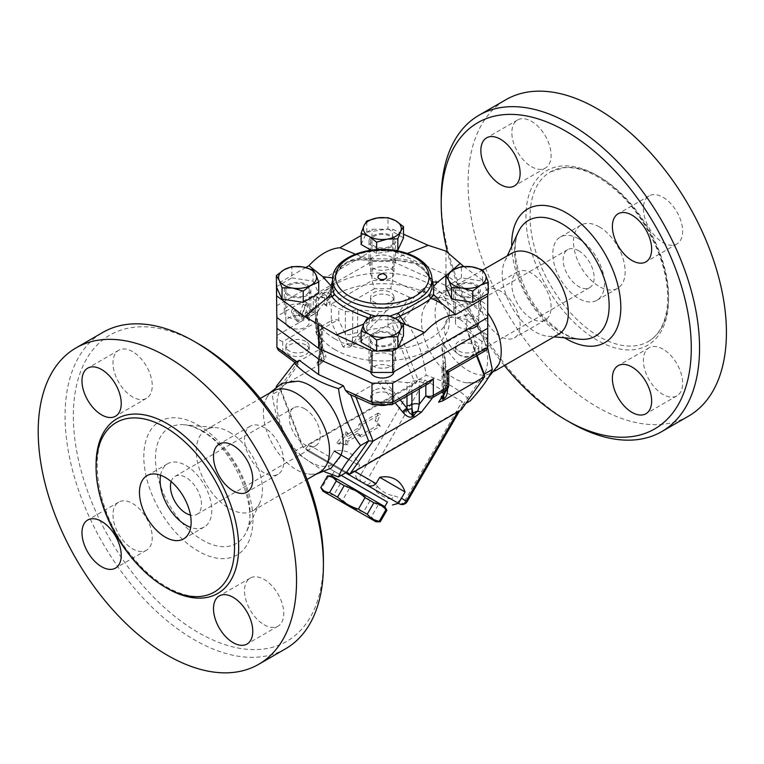 <?xml version="1.0" encoding="UTF-8"?>
<svg xmlns="http://www.w3.org/2000/svg" width="764" height="764" viewBox="0 0 764 764"><rect width="100%" height="100%" fill="white"/><g stroke="black" fill="none" stroke-linecap="round" stroke-linejoin="round"><path stroke-width="0.57" stroke-dasharray="3.82 2.86" d="M454.561 302.105A46.766 26.998 -120 0 0 423.81 308.494A46.766 26.998 -120 0 0 421.499 321.195A46.766 26.998 -120 0 0 466.728 382.812A46.766 26.998 -120 0 0 487.05 351.889A46.766 26.998 -120 0 0 454.561 302.105M498.911 364.227A46.766 26.998 60 0 1 491.548 372.928A46.766 26.998 60 0 1 444.782 345.939A46.766 26.998 60 0 1 444.782 291.934A46.766 26.998 60 0 1 456.003 289.9A46.766 26.998 60 0 1 468.16 294.255A46.766 26.998 60 0 1 487.718 312.925M504.364 365.536A176.828 102.09 60 0 1 447.437 252.196M480.852 302.439A27.771 16.034 60 0 1 486.601 289.728A27.771 16.034 60 0 1 508.003 297.167A27.771 16.034 60 0 1 520.122 325.111A27.771 16.034 60 0 1 514.373 337.822A27.771 16.034 60 0 1 492.971 330.382A27.771 16.034 60 0 1 480.852 302.439M558.637 334.202A46.766 26.998 60 0 1 548.074 336.303A46.766 26.998 60 0 1 511.861 307.195A46.766 26.998 60 0 1 504.775 261.288A46.766 26.998 60 0 1 511.87 253.199M441.21 198.841A182.672 105.47 -120 0 0 570.383 422.568M688.593 416.103A182.672 105.47 60 0 1 505.921 310.652A182.672 105.47 60 0 1 505.911 99.702M599.32 176.761A97.916 56.526 60 0 1 663.286 263.045A97.916 56.526 60 0 1 648.283 341.508A97.916 56.526 60 0 1 550.366 284.982A97.916 56.526 60 0 1 550.357 171.919A97.916 56.526 60 0 1 599.32 176.761M531.486 166.676A27.771 16.034 -120 0 0 545.372 168.051A27.771 16.034 -120 0 0 545.372 135.982A27.771 16.034 -120 0 0 517.61 119.958A27.771 16.034 -120 0 0 513.351 142.2A27.771 16.034 -120 0 0 531.486 166.676M643.384 208.601A27.771 16.034 -120 0 0 655.502 236.544A27.771 16.034 -120 0 0 676.894 243.983A27.771 16.034 -120 0 0 676.894 211.924A27.771 16.034 -120 0 0 649.133 195.89A27.771 16.034 -120 0 0 643.384 208.601M663.018 349.138A27.771 16.034 -120 0 0 649.133 347.763A27.771 16.034 -120 0 0 649.133 379.823A27.771 16.034 -120 0 0 676.894 395.857A27.771 16.034 -120 0 0 681.154 373.606A27.771 16.034 -120 0 0 663.018 349.138M551.121 307.214A27.771 16.034 -120 0 0 539.002 279.271A27.771 16.034 -120 0 0 517.61 271.831A27.771 16.034 -120 0 0 517.6 303.891A27.771 16.034 -120 0 0 545.372 319.925A27.771 16.034 -120 0 0 551.121 307.214M578.654 250.745A21.917 12.654 60 0 1 592.969 270.064A21.917 12.654 60 0 1 589.617 287.627A21.917 12.654 60 0 1 567.69 274.973A21.917 12.654 60 0 1 567.69 249.656A21.917 12.654 60 0 1 578.654 250.745M459.813 319.352A21.917 12.654 60 0 1 474.138 338.672A21.917 12.654 60 0 1 470.777 356.234A21.917 12.654 60 0 1 448.85 343.58A21.917 12.654 60 0 1 448.85 318.273A21.917 12.654 60 0 1 459.813 319.352M578.654 238.817A36.538 21.096 60 0 1 602.519 271.01A36.538 21.096 60 0 1 596.923 300.281A36.538 21.096 60 0 1 560.384 279.194A36.538 21.096 60 0 1 560.384 237.002A36.538 21.096 60 0 1 578.654 238.817M599.32 226.879A36.538 21.096 60 0 1 623.185 259.072A36.538 21.096 60 0 1 617.589 288.353A36.538 21.096 60 0 1 581.051 267.257A36.538 21.096 60 0 1 581.051 225.074A36.538 21.096 60 0 1 599.32 226.879M340.811 455.516A46.766 26.998 60 0 1 303.871 457.646A46.766 26.998 60 0 1 276.988 404.624A46.766 26.998 60 0 1 297.893 381.188M319.839 472.066A46.766 26.998 60 0 1 308.627 474.1A46.766 26.998 60 0 1 273.073 445.068A46.766 26.998 60 0 1 265.71 399.763A46.766 26.998 60 0 1 273.073 391.063M198.373 343.819A176.828 102.09 -120 0 0 73.334 416.008A176.828 102.09 -120 0 0 198.373 632.582A176.828 102.09 -120 0 0 323.411 560.384M112.976 514.831A27.771 16.034 -120 0 0 125.095 542.774A27.771 16.034 -120 0 0 146.487 550.214A27.771 16.034 -120 0 0 146.497 518.154A27.771 16.034 -120 0 0 118.726 502.12A27.771 16.034 -120 0 0 112.976 514.831M264.134 624.771A27.771 16.034 -120 0 0 278.02 626.146A27.771 16.034 -120 0 0 278.02 594.086A27.771 16.034 -120 0 0 250.248 578.052A27.771 16.034 -120 0 0 245.998 600.303A27.771 16.034 -120 0 0 264.134 624.771M283.769 461.561A27.771 16.034 -120 0 0 271.65 433.618A27.771 16.034 -120 0 0 250.258 426.178A27.771 16.034 -120 0 0 250.248 458.238A27.771 16.034 -120 0 0 278.02 474.272A27.771 16.034 -120 0 0 283.769 461.561M132.611 351.621A27.771 16.034 -120 0 0 118.726 350.246A27.771 16.034 -120 0 0 118.726 382.306A27.771 16.034 -120 0 0 146.497 398.34A27.771 16.034 -120 0 0 150.747 376.089A27.771 16.034 -120 0 0 132.611 351.621M229.372 432.118A46.766 26.998 60 0 1 259.846 502.712A46.766 26.998 60 0 1 252.76 510.801A46.766 26.998 60 0 1 205.993 483.793A46.766 26.998 60 0 1 205.993 429.798A46.766 26.998 60 0 1 216.537 427.697A46.766 26.998 60 0 1 229.372 432.118M285.574 648.789A182.672 105.47 60 0 1 102.901 543.319A182.672 105.47 60 0 1 102.901 332.378M361.124 244.461L366.796 232.227L371.982 229.267L392.648 229.267L403.497 234.176M361.124 235.532L366.863 232.218L387.988 228.952L387.988 217.692M392.648 250.745L371.982 250.745L276.912 305.629L276.912 317.566L276.912 316.372L371.982 261.489L392.648 261.489L445.966 285.583L487.718 316.372L487.718 317.566L487.718 305.629L445.966 274.849L392.648 250.745L392.648 229.267M371.982 250.745L371.982 229.267M445.966 274.849L445.966 251.098M391.712 246.61A13.303 7.678 180 0 1 377.225 248.281A13.303 7.678 180 0 1 369.012 241.185A13.303 7.678 180 0 1 372.908 235.751A13.303 7.678 180 0 1 387.396 234.09A13.303 7.678 180 0 1 395.609 241.185A13.303 7.678 180 0 1 391.712 246.61M372.908 257.229A13.303 7.678 0 0 0 369.012 262.663A13.303 7.678 0 0 0 382.315 270.341A13.303 7.678 0 0 0 395.609 262.663A13.303 7.678 0 0 0 387.396 255.568A13.303 7.678 0 0 0 372.908 257.229M334.985 349.664A66.936 38.639 180 0 1 315.379 322.341A66.936 38.639 180 0 1 382.315 283.692A66.936 38.639 180 0 1 449.242 322.341A66.936 38.639 180 0 1 407.928 358.039A66.936 38.639 180 0 1 334.985 349.664M334.985 338.92A66.936 38.639 180 0 1 315.379 311.597A66.936 38.639 180 0 1 382.315 272.958A66.936 38.639 180 0 1 449.242 311.597A66.936 38.639 180 0 1 407.928 347.305A66.936 38.639 180 0 1 334.985 338.92M306.956 284.695A13.303 7.678 180 0 1 310.852 290.119A13.303 7.678 180 0 1 302.639 297.215A13.303 7.678 180 0 1 288.143 295.553A13.303 7.678 180 0 1 284.256 290.119A13.303 7.678 180 0 1 292.459 283.024A13.303 7.678 180 0 1 306.956 284.695M288.143 317.031A13.303 7.678 0 0 0 302.639 318.693A13.303 7.678 0 0 0 310.852 311.597A13.303 7.678 0 0 0 297.549 303.919A13.303 7.678 0 0 0 284.256 311.597A13.303 7.678 0 0 0 288.143 317.031M476.478 306.173A13.303 7.678 0 0 0 461.981 304.502A13.303 7.678 0 0 0 453.778 311.597A13.303 7.678 0 0 0 467.071 319.276A13.303 7.678 0 0 0 480.375 311.597A13.303 7.678 0 0 0 476.478 306.173M391.712 365.966A13.303 7.678 0 0 0 395.609 360.532A13.303 7.678 0 0 0 382.315 352.853A13.303 7.678 0 0 0 369.012 360.541A13.303 7.678 0 0 0 377.225 367.627A13.303 7.678 0 0 0 391.712 365.966M313.278 299.192A2.34 1.347 -60 0 1 314.3 296.833A2.34 1.347 -60 0 1 316.105 296.212A2.34 1.347 -60 0 1 316.592 297.282L316.592 306.584A4.679 2.703 -60 0 1 313.278 312.314L306.459 316.258A2.34 1.347 -60 0 1 305.294 316.372A2.34 1.347 -60 0 1 304.931 314.491A2.34 1.347 -60 0 1 306.459 312.438L312.247 309.095A1.461 0.84 120 0 0 313.278 307.3L313.278 299.192L315.351 300.386L315.351 308.494A1.461 0.84 -60 0 1 314.319 310.289L308.532 313.632A2.34 1.347 120 0 0 307.004 315.685A2.34 1.347 120 0 0 307.357 317.566A2.34 1.347 120 0 0 307.73 317.671L316.497 312.61A4.679 2.703 120 0 0 318.655 307.777L318.655 298.476A2.34 1.347 120 0 0 318.168 297.406A2.34 1.347 120 0 0 316.372 298.027A2.34 1.347 120 0 0 315.351 300.386M299.736 313.947L303.127 304.196A2.34 1.347 -60 0 1 305.772 302.181A2.34 1.347 -60 0 1 306.077 304.206L301.77 316.611A4.679 2.703 -60 0 1 296.48 320.66A4.679 2.703 -60 0 1 295.859 320.03L291.552 312.591A2.34 1.347 -60 0 1 292.058 309.897A2.34 1.347 -60 0 1 294.197 308.857A2.34 1.347 -60 0 1 294.503 309.172L297.893 315.016A1.461 0.84 120 0 0 298.084 315.217A1.461 0.84 120 0 0 299.736 313.947L301.809 315.14A1.461 0.84 -60 0 1 300.147 316.411A1.461 0.84 -60 0 1 299.956 316.21L296.575 310.365A2.34 1.347 120 0 0 296.26 310.05A2.34 1.347 120 0 0 294.13 311.091A2.34 1.347 120 0 0 293.615 313.784L297.922 321.224A4.679 2.703 120 0 0 298.543 321.854A4.679 2.703 120 0 0 300.882 321.625A4.679 2.703 120 0 0 303.843 317.805L308.15 305.399A2.34 1.347 120 0 0 307.835 303.365A2.34 1.347 120 0 0 305.189 305.39L301.809 315.14M276.912 316.372L276.912 335.463L307.73 317.671A2.34 1.347 -60 0 0 308.532 317.442L306.459 316.258M371.982 261.489L371.982 280.579L392.648 280.579L419.197 292.574L414.098 297.397L396.029 323.105L391.579 322.914L409.475 297.454L386.555 310.69L380.042 311.779L357.638 309.869A5.845 3.371 0 0 0 352.739 310.776A5.845 3.371 180 0 1 345.347 311.101L338.796 308.379L338.796 320.307L345.347 334.088A5.845 3.371 0 0 0 352.739 333.763A5.845 3.371 180 0 1 357.638 332.865L357.638 335.577L380.042 311.779M333.123 292.029A2.34 1.347 120 0 0 334.651 289.967A2.34 1.347 120 0 0 334.288 288.095A2.34 1.347 120 0 0 333.123 288.209L323.411 293.825A2.34 1.347 120 0 0 321.883 295.878A2.34 1.347 120 0 0 322.236 297.75A2.34 1.347 120 0 0 323.411 297.635L326.61 295.792L326.61 305.094A2.34 1.347 120 0 0 327.097 306.163A2.34 1.347 120 0 0 328.902 305.543A2.34 1.347 120 0 0 329.924 303.184L329.924 293.882L333.123 292.029L331.06 290.836A2.34 1.347 120 0 0 332.588 288.773A2.34 1.347 120 0 0 332.225 286.901A2.34 1.347 120 0 0 331.06 287.016L321.338 292.631A2.34 1.347 120 0 0 319.81 294.684A2.34 1.347 120 0 0 320.173 296.566A2.34 1.347 120 0 0 321.338 296.442L324.547 294.598L324.547 303.9A2.34 1.347 120 0 0 325.034 304.97A2.34 1.347 120 0 0 326.83 304.349A2.34 1.347 120 0 0 327.851 301.99L327.851 292.688L331.06 290.836M286.615 324.719A11.689 6.752 180 0 1 285.86 322.341A11.689 6.752 180 0 1 293.08 316.105A11.689 6.752 180 0 1 305.82 317.566A11.689 6.752 180 0 1 309.239 322.341A11.689 6.752 180 0 1 302.993 328.31A11.689 6.752 180 0 1 290.922 327.899M305.82 285.344A11.689 6.752 0 0 0 293.08 283.883A11.689 6.752 0 0 0 285.86 290.119A11.689 6.752 0 0 0 297.549 296.871A11.689 6.752 0 0 0 309.239 290.119A11.689 6.752 0 0 0 305.82 285.344M390.576 278.172A11.689 6.752 180 0 1 377.836 279.634A11.689 6.752 180 0 1 370.616 273.397A11.689 6.752 180 0 1 382.315 266.655A11.689 6.752 180 0 1 394.004 273.397A11.689 6.752 180 0 1 390.576 278.172M390.576 245.96A11.689 6.752 0 0 0 394.004 241.185A11.689 6.752 0 0 0 382.315 234.433A11.689 6.752 0 0 0 370.616 241.185A11.689 6.752 0 0 0 377.836 247.421A11.689 6.752 0 0 0 390.576 245.96M171.136 481.597A21.917 12.654 60 0 1 175.013 476.373A21.917 12.654 60 0 1 185.967 477.462A21.917 12.654 60 0 1 200.292 496.772A21.917 12.654 60 0 1 196.931 514.344A21.917 12.654 60 0 1 190.475 515.079M304.807 408.845A21.917 12.654 -120 0 0 293.844 407.766A21.917 12.654 -120 0 0 293.844 433.073A21.917 12.654 -120 0 0 315.771 445.727A21.917 12.654 -120 0 0 319.132 428.165A21.917 12.654 -120 0 0 304.807 408.845M160.574 475.227A36.538 21.096 60 0 1 167.708 463.719A36.538 21.096 60 0 1 185.967 465.524A36.538 21.096 60 0 1 209.842 497.717A36.538 21.096 60 0 1 204.236 526.998A36.538 21.096 60 0 1 190.704 527.418M378.123 276.253A4.383 2.531 180 0 1 382.315 274.467A4.383 2.531 180 0 1 386.498 276.253M327.422 475.924L328.386 476.488C333.266 477.347 337.287 479.668 340.467 483.459L349.301 488.559C357.094 491.099 364.036 495.11 370.129 500.582L378.075 505.176C381.838 505.386 384.76 507.076 386.823 510.228L386.899 510.266M384.798 506.618L331.643 475.924M380.243 521.802L380.166 521.755C376.404 521.545 373.481 519.854 371.419 516.703L363.473 512.119C355.68 509.578 348.737 505.567 342.644 500.095L333.801 494.996C328.931 494.136 324.91 491.815 321.73 488.024L320.756 487.461M386.823 510.228L380.166 521.755M378.075 505.176L371.419 516.703M370.129 500.582L363.473 512.119M349.301 488.559L342.644 500.095M340.467 483.459L333.801 494.996M328.386 476.488L321.73 488.024M329.217 468.418L387.443 502.034L329.217 468.418L327.613 462.43L328.778 463.108C327.995 462.612 328.596 460.711 330.583 457.397L334.24 451.066A56.02 32.346 120 0 1 336.141 450.75A64.596 64.596 0 0 0 334.193 451.046L327.613 462.43L360.121 481.205C356.339 478.98 354.926 475.915 355.9 472.009L359.548 465.687A56.02 32.346 120 0 0 336.141 450.75M387.549 404.758A11.689 6.752 0 0 0 394.004 398.722A11.689 6.752 0 0 0 386.785 392.486A11.689 6.752 0 0 0 374.045 393.947A11.689 6.752 0 0 0 370.616 398.722A11.689 6.752 0 0 0 377.082 404.758M374.045 390.366A11.689 6.752 0 0 0 370.616 395.141A11.689 6.752 0 0 0 382.315 401.893A11.689 6.752 0 0 0 394.004 395.141A11.689 6.752 0 0 0 386.785 388.905A11.689 6.752 0 0 0 374.045 390.366M374.045 334.288A11.689 6.752 0 0 0 370.616 339.054A11.689 6.752 0 0 0 382.315 345.805A11.689 6.752 0 0 0 394.004 339.054A11.689 6.752 0 0 0 386.785 332.817A11.689 6.752 0 0 0 374.045 334.288M370.664 371.858A11.689 6.752 180 0 1 370.616 371.275A11.689 6.752 180 0 1 374.045 366.5A11.689 6.752 180 0 1 386.785 365.039A11.689 6.752 180 0 1 394.004 371.275A11.689 6.752 180 0 1 393.985 371.686M305.82 345.013A11.689 6.752 0 0 0 293.08 343.542A11.689 6.752 0 0 0 285.86 349.778A11.689 6.752 0 0 0 297.549 356.53A11.689 6.752 0 0 0 309.239 349.778A11.689 6.752 0 0 0 305.82 345.013M305.82 341.432A11.689 6.752 0 0 0 293.08 339.97A11.689 6.752 0 0 0 285.86 346.207A11.689 6.752 0 0 0 297.549 352.949A11.689 6.752 0 0 0 309.239 346.207A11.689 6.752 0 0 0 305.82 341.432M390.576 305.619A11.689 6.752 0 0 0 394.004 300.844A11.689 6.752 0 0 0 382.315 294.092A11.689 6.752 0 0 0 370.616 300.844A11.689 6.752 0 0 0 377.836 307.08A11.689 6.752 0 0 0 390.576 305.619M390.576 302.038A11.689 6.752 0 0 0 394.004 297.263A11.689 6.752 0 0 0 382.315 290.521A11.689 6.752 0 0 0 370.616 297.263A11.689 6.752 0 0 0 377.836 303.499A11.689 6.752 0 0 0 390.576 302.038M361.124 342.339L366.796 330.105L366.796 318.836M276.358 286.844L291.877 277.886L291.877 266.626M291.877 277.886L313.059 281.162L313.059 269.902M366.796 232.227L366.796 220.968M387.988 228.952L403.497 237.91M372.908 333.629A13.303 7.678 180 0 1 387.396 331.968A13.303 7.678 180 0 1 395.609 339.054A13.303 7.678 180 0 1 391.712 344.488A13.303 7.678 180 0 1 377.225 346.149A13.303 7.678 180 0 1 369.012 339.054A13.303 7.678 180 0 1 372.908 333.629M378.677 350.972L376.089 350.972M366.796 330.105L387.988 326.82L403.497 335.778M387.988 326.82L387.988 315.561M276.912 288.018L276.912 284.151L305.724 267.524M313.059 281.162L318.741 293.395M395.446 250.506L376.633 253.419L371.094 250.22M376.633 253.419L376.633 249.656M401.74 322.971L389.64 319.686L375.678 319.81L363.74 324.06M355.356 254.173L374.981 260.562L384.426 260.744L388.952 260.438L395.58 258.385L407.413 253.495M458.801 294.894A11.689 6.752 0 0 0 471.55 296.356A11.689 6.752 0 0 0 478.761 290.119A11.689 6.752 0 0 0 467.071 283.368A11.689 6.752 0 0 0 455.382 290.119A11.689 6.752 0 0 0 458.801 294.894M467.778 329.074A11.689 6.752 180 0 1 458.801 327.107A11.689 6.752 180 0 1 455.382 322.341A11.689 6.752 180 0 1 467.071 315.589A11.689 6.752 180 0 1 478.761 322.341A11.689 6.752 180 0 1 478.741 322.742M458.801 354.553A11.689 6.752 0 0 0 471.55 356.014A11.689 6.752 0 0 0 478.761 349.778A11.689 6.752 0 0 0 467.071 343.036A11.689 6.752 0 0 0 455.382 349.778A11.689 6.752 0 0 0 458.801 354.553M458.801 350.972A11.689 6.752 0 0 0 471.55 352.443A11.689 6.752 0 0 0 478.761 346.207A11.689 6.752 0 0 0 467.071 339.455A11.689 6.752 0 0 0 455.382 346.207A11.689 6.752 0 0 0 458.801 350.972M445.88 286.844L461.399 277.886L482.581 281.162L482.581 269.902M461.399 277.886L461.399 266.626M482.581 281.162L488.263 293.395M457.665 295.553A13.303 7.678 180 0 1 453.778 290.119A13.303 7.678 180 0 1 461.981 283.024A13.303 7.678 180 0 1 476.478 284.695A13.303 7.678 180 0 1 480.375 290.119A13.303 7.678 180 0 1 472.162 297.215A13.303 7.678 180 0 1 457.665 295.553M463.729 266.464L487.718 284.151L487.718 293.72M449.719 272.347L446.73 274.82M443.11 367.541L443.11 390.538L447.704 383.184L447.704 371.256L443.11 367.541A5.845 3.371 180 0 1 442.06 365.612A5.845 3.371 180 0 1 443.683 363.272A5.845 3.371 0 0 0 445.307 360.952A5.845 3.371 0 0 0 445.24 360.446L441.85 347.018L443.827 343.752L466.747 330.516L476.564 355.814M466.747 330.516L466.26 327.508L466.928 320.135L465.352 315.398L445.966 301.102L421.203 289.909L419.197 292.574M430.629 280.245L430.686 280.713A2.922 1.872 -17.2 0 1 430.629 280.245C425.242 265.175 412.999 258.098 393.88 259.025L366.462 258.681C351.192 257.124 340.782 263.131 335.224 276.721L332.627 288.19M431.994 279.576L418.29 264.21L395.064 260.075L388.952 260.438M389.64 319.686L395.026 318.254M389.917 316.095L375.506 316.153M368.802 318.082L375.678 319.81M374.981 260.562L364.858 259.827C349.234 258.394 338.758 264.439 333.41 277.972L332.627 280.226M369.776 317.738L369.041 321.854M332.627 288.229C332.216 287.188 333.066 283.52 335.176 277.227A2.922 1.576 -159.1 0 1 333.41 277.972L332.684 277.876M359.08 255.759L364.858 259.827A2.922 1.28 -83.8 0 0 365.211 259.989A2.922 1.28 -83.8 0 0 366.462 258.681M384.426 260.744L394.74 260.304A2.922 0.926 -93.4 0 0 395.064 260.075L395.58 258.385M487.718 305.629L487.718 284.151M276.912 305.629L276.912 284.151M378.18 413.066L359.3 423.963L357.514 428.575L345.796 435.346L345.796 431.765L336.848 442.9L345.796 443.693L345.796 440.121L357.514 433.35L359.3 435.9L378.18 425.004L375.191 420.754L378.18 413.066L380.243 414.26L361.362 425.156L359.3 423.963M361.362 425.156L359.577 429.769L347.859 436.54L347.859 432.959L338.91 444.094L347.859 444.887L347.859 441.305L359.577 434.544L361.362 437.094L380.243 426.188L377.263 421.948L380.243 414.26M377.263 421.948L375.191 420.754M380.243 426.188L378.18 425.004M361.362 437.094L359.3 435.9M359.577 434.544L357.514 433.35M347.859 441.305L345.796 440.121M347.859 444.887L345.796 443.693M338.91 444.094L336.848 442.9M347.859 432.959L345.796 431.765M347.859 436.54L345.796 435.346M359.577 429.769L357.514 428.575M319.381 331.958L322.685 344.889L319.381 357.667L319.381 331.958A5.845 3.371 0 0 1 319.323 331.452A5.845 3.371 0 0 1 320.947 329.131A5.845 3.371 180 0 0 322.57 326.801A5.845 3.371 180 0 0 321.51 324.862L316.926 321.004L315.866 317.748L317.576 311.979L316.497 312.61A4.679 2.703 -60 0 1 315.351 313.507L308.532 317.442M329.924 293.882L327.851 292.688M326.61 295.792L324.547 294.598M307.911 451.056L345.614 472.82L307.911 451.056L305.705 448.745L346.522 472.305L302.372 446.816L294.379 451.428C282.422 435.117 275.069 416.151 272.309 394.53L276.253 386.479M349.778 474.186L347.314 472.763L354.19 471.025L458.304 410.908L460.434 409.208L462.994 404.949L462.086 401.568L424.879 380.09L418.729 379.632L417.631 378.763L417.43 380.596L415.788 383.433L308.723 444.772L305.705 448.745L303.241 447.322L414.842 382.888L391.579 322.914L349.711 347.085L343.141 347.114L346.76 343.399A5.845 1.9 46.9 0 0 351.058 345.872L349.711 347.085M345.672 472.792L345.108 472.534L345.614 472.82M404.347 490.135A56.02 32.346 -60 0 1 405.016 491.94L401.367 498.262C399.505 501.633 398.159 503.104 397.328 502.683L395.494 501.623A5.845 3.371 120 0 0 401.339 498.252L407.174 501.614M361.993 482.275L361.993 482.275A5.845 4.775 120 0 1 361.935 482.246A5.845 4.775 120 0 1 360.78 474.826L367.837 478.904A5.845 3.371 -60 0 1 364.915 481.988A5.845 3.371 -60 0 1 362.031 482.304A5.845 3.371 -60 0 1 361.993 482.275L365.689 484.414L361.993 482.275M424.879 380.09L367.837 478.904L371.533 481.043A5.845 3.371 -60 0 1 365.727 484.433M371.533 481.043L377.741 486.601A5.845 3.228 -39.7 0 1 373.835 489.122L365.689 484.414M398.493 503.352L391.283 499.198A5.845 3.228 99.7 0 0 393.422 495.655L401.339 498.252M391.283 499.198C384.483 497.88 378.667 494.518 373.835 489.122M409.475 297.454L414.098 297.397M409.981 297.473L390.633 288.725L392.648 280.579L392.648 261.489M390.633 288.725L374.398 288.725L371.982 280.579L331.309 304.053L338.796 308.379M445.966 285.583L445.966 301.102M317.518 321.568L282.756 341.632C279.213 340.496 277.265 338.442 276.912 335.463L276.912 347.4M282.756 341.632L282.756 351.001L278.344 350.246M299.268 360.302L297.693 362.728L297.349 364.256L298.361 364.208L297.874 361.888L279.977 387.348L303.241 447.322L302.372 446.816L280.292 389.917L298.361 364.208M447.112 370.836L481.874 350.772L485.999 350.361M447.704 371.256L448.754 371.867M481.874 350.772L481.874 341.403C485.417 340.41 487.365 338.423 487.718 335.463L487.718 347.4M487.718 316.372L487.718 335.463L466.928 320.135M356.014 397.204L355.145 394.95L348.795 393.938M354.639 394.931L373.997 403.678L372.832 404.758M373.997 403.678L390.223 403.678L391.617 404.758M429.177 383.165L425.825 383.881L419.274 381.303A5.845 3.371 180 0 0 411.882 381.637A5.845 3.371 0 0 1 406.983 382.535L406.983 395.981M441.936 347.515L445.24 386.154L444.963 392.877M441.85 347.018L445.202 386.164L447.446 385.982L443.827 343.752M441.439 398.522A5.845 0.888 6.3 0 1 440.866 398.063A5.845 0.888 6.3 0 1 441.086 397.853L440.016 400.813L441.009 397.261A5.845 2.091 14.3 0 0 441.086 397.853L443.11 390.538A5.845 3.371 180 0 1 442.06 388.599L442.06 388.599A5.845 3.371 180 0 1 443.683 386.269L443.588 395.074M442.977 396.067L442.547 396.315A5.845 2.091 14.3 0 0 441.009 397.261L442.06 388.599L442.06 365.612M355.145 394.95L378.065 381.723L384.578 380.625L406.983 382.535M447.57 388.695L447.542 387.625L445.288 387.51A5.845 3.371 180 0 1 445.307 387.72L445.307 387.72A5.845 3.371 180 0 1 443.588 390.108L442.547 396.315A5.845 3.371 -120 0 0 442.557 396.726M448.754 385.113A5.845 3.371 180 0 0 447.704 383.184A5.845 4.89 -148.1 0 1 447.876 388.207M322.685 344.889L319.257 359.624A5.845 5.501 -165.5 0 0 319.381 357.667L319.323 359.004C319.342 361.238 319.915 362.06 321.033 361.467A5.845 3.371 60 0 1 320.479 363.53C318.063 364.886 316.926 364.753 317.079 363.129A5.845 5.577 7.4 0 0 319.333 358.469A5.845 3.371 180 0 1 319.323 358.259A5.845 3.371 180 0 1 319.323 358.249A5.845 3.371 180 0 1 321.033 355.871L321.033 361.467L322.074 360.856A5.845 4.288 -19.8 0 0 323.535 356.807L326.027 356.998L321.835 363.177L279.977 387.348L280.292 389.917L272.309 394.53M319.381 354.945A5.845 3.371 180 0 1 319.323 354.458L319.257 359.624A5.845 5.501 -165.5 0 1 317.175 362.613L320.794 348.651L297.874 361.888M322.694 346.369L320.794 348.651M321.835 363.177L321.52 362.929A5.845 5.711 -30.3 0 0 323.535 356.807L321.51 347.849A5.845 3.371 180 0 1 322.57 349.788L322.57 349.788A5.845 3.371 180 0 1 320.947 352.118L322.074 360.856A5.845 3.371 60 0 1 321.52 362.929L320.479 363.53M345.347 311.101L345.347 334.088L346.76 343.399A5.845 2.091 14.3 0 0 351.612 343.81L352.653 343.208C353.913 342.406 355.413 340.219 357.151 336.628L357.638 335.577A5.845 3.151 -136.7 0 0 362.079 336.695L352.099 345.271A5.845 3.371 -120 0 0 352.653 343.208L352.653 337.612A5.845 3.371 180 0 1 357.151 336.628A5.845 2.855 44.3 0 0 361.095 337.717M352.099 345.271L351.058 345.872A5.845 3.371 -120 0 0 351.612 343.81L352.653 337.612L352.739 310.776M343.141 347.114L331.863 323.392A5.845 1.528 154.6 0 1 338.796 320.307A5.845 3.371 180 0 0 331.309 320.679A5.845 3.371 -120 0 0 331.863 323.392L318.13 331.318A5.845 3.371 60 0 1 317.576 328.606L331.309 320.679L331.309 304.053M321.51 324.862L321.51 347.849L316.926 332.932A5.845 0.936 162.9 0 1 316.124 332.712A5.845 0.936 162.9 0 1 318.13 331.318L326.027 356.998M348.852 459.508L359.548 465.687M417.43 380.596L414.842 382.888L415.788 383.433M487.69 347.821L470.242 312.572C460.129 301.417 445.412 292.927 426.092 287.083C423.332 294.894 415.979 305.361 404.013 318.493L396.029 323.105L417.631 378.763M460.434 409.208L461.38 409.752L462.077 406.372M404.013 318.493C415.979 334.794 423.332 353.761 426.092 375.382C445.412 381.226 460.129 389.716 470.242 400.871M418.729 379.632L426.092 375.382M462.879 405.121L465.83 403.421M462.736 404.805L484.328 374.083M465.352 315.398L470.242 312.572M477.118 355.489L466.26 327.508M324.748 471.894L294.379 451.428M421.203 289.909L426.092 287.083M518.317 231.989C511.746 247.737 515.27 269.033 528.889 295.888C542.249 320.593 565.818 338.653 580.22 339.226A66.85 38.592 60 0 1 528.44 297.616A66.85 38.592 60 0 1 518.317 231.998M511.718 246.266A77.164 44.551 -120 0 0 564.558 337.803M597.247 175.577A100.838 58.217 60 0 1 658.998 334.727A100.838 58.217 60 0 1 535.507 263.418A100.838 58.217 60 0 1 597.247 175.577M198.373 425.195A77.164 44.551 60 0 1 245.626 546.976A77.164 44.551 60 0 1 151.119 492.417A77.164 44.551 60 0 1 198.373 425.195M202.746 431.087A66.85 38.592 -120 0 0 184.401 424.774A66.85 38.592 -120 0 0 169.322 504.966A66.85 38.592 -120 0 0 246.314 532.002A66.85 38.592 -120 0 0 202.746 431.087M96.073 466.135A100.838 58.217 -120 0 0 166.332 587.822M318.655 298.476L316.592 297.282M305.189 305.39L303.127 304.196M308.15 305.399L306.077 304.206M317.576 311.979L317.576 328.606A5.845 3.371 180 0 0 315.866 330.993A5.845 5.845 0 0 0 316.124 332.712L323.315 356.1L322.57 349.788L322.57 326.801M447.542 387.625L447.446 385.982M481.874 341.403L466.718 330.229M431.994 281.754A2.922 1.872 -17.2 0 1 430.686 280.713L425.71 271.382L415.1 263.408L408.988 261.374L394.74 260.304A2.922 0.926 -93.4 0 1 393.88 259.025M379.097 260.772L365.211 259.989C356.377 259.77 350.972 260.467 348.986 262.071L344.602 264.564C340.305 267.725 337.172 271.936 335.176 277.227A2.922 1.576 -159.1 0 0 335.224 276.721M431.994 279.385A49.689 28.688 0 0 0 430.629 272.7A49.689 28.688 0 0 0 376.48 250.898A49.689 28.688 0 0 0 332.627 279.385M318.655 307.777L316.592 306.584M315.351 313.507L313.278 312.314M308.532 313.632L306.459 312.438M314.319 310.289L312.247 309.095M315.351 308.494L313.278 307.3M333.123 288.209L331.06 287.016M323.411 293.825L321.338 292.631M329.924 303.184L327.851 301.99M326.61 305.094L324.547 303.9M323.411 297.635L321.338 296.442M303.843 317.805L301.77 316.611M297.922 321.224L295.859 320.03M293.615 313.784L291.552 312.591M296.575 310.365L294.503 309.172M299.956 316.21L297.893 315.016M308.723 444.772L330.583 457.397M354.725 471.331L354.19 471.025M458.304 410.908L457.77 411.834M355.9 472.009L360.78 474.826L412.837 384.664M399.19 503.753A5.845 3.371 120 0 0 402.112 503.466A5.845 3.371 120 0 0 405.035 500.382L462.086 401.568M377.741 486.601C381.847 491.586 387.081 494.604 393.422 495.655M374.398 288.725L339.636 308.79M297.693 362.728L296.547 361.878M282.756 351.001L297.912 362.184M390.223 403.678L424.985 383.614M400.212 399.897L384.578 380.625M378.065 381.723L395.169 402.8M445.24 386.154L445.24 383.442A5.845 3.371 180 0 1 445.307 383.929L445.202 386.164M445.307 383.939A5.845 3.371 180 0 1 443.683 386.269L443.683 363.272M445.24 383.442L445.24 360.446M411.882 393.154L411.882 381.637M419.274 388.886L419.274 381.303M425.825 383.881L425.825 385.104M317.079 363.129L317.175 362.613M386.555 310.69L362.079 336.695M357.638 309.869L357.638 332.865M319.323 331.461L319.323 354.458A5.845 3.371 180 0 1 320.947 352.118L320.947 329.131M315.866 317.748L315.866 330.993A5.845 3.371 180 0 0 316.926 332.932L316.926 321.004M423.819 308.484C430.333 295.009 441.067 288.811 456.003 289.9M466.728 382.812L478.035 382.21L488.377 377.521M548.084 336.303L554.053 336.848M504.775 261.288L507.286 255.844M648.273 341.508C659.447 334.928 665.845 322.494 667.469 304.196C668.548 288.334 665.52 271.048 658.387 252.359C644.358 218.256 624.178 193.111 597.859 176.914C585.53 169.904 574.213 166.848 563.908 167.736L550.366 171.919M517.61 271.831L486.601 289.728M545.372 319.925L514.373 337.822M649.133 347.763L618.133 365.66M676.894 395.857L645.895 413.754M649.133 195.89L618.133 213.786M676.894 243.983L645.895 261.88M517.61 119.958L486.601 137.854M545.372 168.051L514.373 185.948M589.607 287.627L470.777 356.234M567.69 249.656L448.85 318.273M617.589 288.353L596.923 300.281M581.051 225.074L560.384 237.002M491.548 372.937L495.129 370.865M444.782 291.934L482.695 270.045M316.258 474.138L308.627 474.1M269.491 393.135L265.71 399.763M259.846 502.712L246.304 532.011C259.645 510.381 233.65 446.778 200.789 430.543C194.629 427.076 189.157 425.156 184.401 424.774L216.537 427.697M214.264 592.081C194.533 604.591 158.396 589.818 132 556.268C92.587 509.741 85.635 436.922 116.348 422.492M146.487 550.214L115.488 568.11M118.726 502.12L87.726 520.017M278.02 626.146L247.02 644.042M250.248 578.052L219.249 595.949M250.248 426.178L219.249 444.075M278.02 474.272L247.02 492.169M118.726 350.246L87.726 368.143M146.487 398.34L115.488 416.237M369.012 241.185L369.012 262.663M395.609 262.663L395.609 241.185M449.242 322.341L449.242 311.597M315.379 322.341L315.379 311.597M310.852 290.119L310.852 311.597M284.256 311.597L284.256 290.119M318.168 297.406L316.105 296.212M307.835 303.365L305.772 302.181M285.86 290.119L285.86 322.341M309.239 290.119L309.239 322.341M370.616 241.185L370.616 273.397M394.004 241.185L394.004 273.397M196.931 514.344L315.771 445.727M175.013 476.373L293.844 407.766M183.57 538.926L204.236 526.998M147.041 475.647L167.708 463.719M252.76 510.801L307.023 479.467M205.993 429.798L260.257 398.464M334.279 471.35L332.283 474.807M370.616 395.141L370.616 398.722M394.004 395.141L394.004 398.722M370.616 339.054L370.616 371.275M394.004 339.054L394.004 371.275M285.86 346.207L285.86 349.778M309.239 346.207L309.239 349.778M370.616 297.263L370.616 300.844M394.004 297.263L394.004 300.844M455.382 290.119L455.382 322.341M478.761 290.119L478.761 322.341M455.382 346.207L455.382 349.778M478.761 346.207L478.761 349.778M395.609 360.532L395.609 339.054M369.012 360.532L369.012 339.054M453.778 311.597L453.778 290.119M480.375 311.597L480.375 290.119M307.357 317.566L305.294 316.372M332.225 286.901L334.288 288.095M325.034 304.97L327.097 306.163M320.173 296.566L322.236 297.75M298.543 321.854L296.48 320.66M296.26 310.05L294.197 308.857M298.084 315.217L300.147 316.411M462.994 404.949L459.632 410.765M295.181 362.661L297.349 364.256M445.307 360.942L445.307 383.929"/><path stroke-width="1.15" d="M487.718 312.925A46.766 26.998 60 0 1 498.911 364.227L488.377 377.521M447.437 252.196A176.828 102.09 60 0 1 441.21 203.616A176.828 102.09 60 0 1 566.248 131.418A176.828 102.09 60 0 1 691.286 347.992A176.828 102.09 60 0 1 566.248 420.181A176.828 102.09 60 0 1 504.364 365.536M632.009 412.379A27.771 16.034 60 0 1 613.874 387.911A27.771 16.034 60 0 1 618.133 365.66A27.771 16.034 60 0 1 632.009 367.035A27.771 16.034 60 0 1 650.154 391.502A27.771 16.034 60 0 1 645.895 413.754A27.771 16.034 60 0 1 632.009 412.379M651.644 249.169A27.771 16.034 60 0 1 645.895 261.88A27.771 16.034 60 0 1 624.503 254.441A27.771 16.034 60 0 1 612.384 226.497A27.771 16.034 60 0 1 618.133 213.786A27.771 16.034 60 0 1 639.525 221.226A27.771 16.034 60 0 1 651.644 249.169M500.487 139.229A27.771 16.034 60 0 1 518.632 163.697A27.771 16.034 60 0 1 514.373 185.948A27.771 16.034 60 0 1 500.487 184.573A27.771 16.034 60 0 1 482.351 160.106A27.771 16.034 60 0 1 486.601 137.854A27.771 16.034 60 0 1 500.487 139.229M482.695 270.045L511.87 253.199A46.766 26.998 60 0 1 535.249 255.52A46.766 26.998 60 0 1 565.799 296.728A46.766 26.998 60 0 1 558.637 334.202L495.129 370.865M566.248 420.181L570.383 422.568A182.672 105.47 -120 0 0 661.729 431.612A182.672 105.47 -120 0 0 689.72 285.23A182.672 105.47 -120 0 0 570.383 124.265A182.672 105.47 -120 0 0 479.047 115.221A182.672 105.47 -120 0 0 441.21 198.841L441.21 203.616M479.047 115.211L505.911 99.702A182.672 105.47 60 0 1 597.247 108.755A182.672 105.47 60 0 1 716.584 269.721A182.672 105.47 60 0 1 688.593 416.103L661.719 431.622M269.491 393.135L282.059 383.261L297.893 381.188A46.766 26.998 60 0 1 310.06 385.533A46.766 26.998 60 0 1 340.811 455.516L331.099 468.189L316.258 474.138M260.257 398.464L273.073 391.063A46.766 26.998 60 0 1 296.461 393.384A46.766 26.998 60 0 1 327.011 434.592A46.766 26.998 60 0 1 319.839 472.066L307.023 479.467M323.411 565.159L323.411 560.384A176.828 102.09 -120 0 0 198.373 343.819L194.237 341.432A182.672 105.47 60 0 1 323.411 565.159A182.672 105.47 60 0 1 285.574 648.789L258.709 664.298A182.672 105.47 60 0 1 76.037 558.828A182.672 105.47 60 0 1 76.037 347.897A182.672 105.47 60 0 1 167.373 356.941A182.672 105.47 60 0 1 286.71 517.916A182.672 105.47 60 0 1 258.709 664.298M76.037 347.897L102.901 332.378A182.672 105.47 60 0 1 194.237 341.432L198.373 343.819M165.301 427.343A97.916 56.526 60 0 1 229.267 513.618A97.916 56.526 60 0 1 214.264 592.081A97.916 56.526 60 0 1 116.348 535.554A97.916 56.526 60 0 1 116.348 422.492A97.916 56.526 60 0 1 165.301 427.343M101.612 414.862A27.771 16.034 60 0 1 83.467 390.394A27.771 16.034 60 0 1 87.726 368.143A27.771 16.034 60 0 1 101.612 369.518A27.771 16.034 60 0 1 119.747 393.985A27.771 16.034 60 0 1 115.488 416.237A27.771 16.034 60 0 1 101.612 414.862M213.5 456.786A27.771 16.034 60 0 1 219.249 444.075A27.771 16.034 60 0 1 240.65 451.514A27.771 16.034 60 0 1 252.769 479.458A27.771 16.034 60 0 1 247.02 492.169A27.771 16.034 60 0 1 225.619 484.729A27.771 16.034 60 0 1 213.5 456.786M233.135 597.324A27.771 16.034 60 0 1 251.27 621.791A27.771 16.034 60 0 1 247.02 644.042A27.771 16.034 60 0 1 233.135 642.667A27.771 16.034 60 0 1 214.999 618.2A27.771 16.034 60 0 1 219.249 595.949A27.771 16.034 60 0 1 233.135 597.324M121.237 555.399A27.771 16.034 60 0 1 115.488 568.11A27.771 16.034 60 0 1 94.096 560.671A27.771 16.034 60 0 1 81.977 532.728A27.771 16.034 60 0 1 87.726 520.017A27.771 16.034 60 0 1 109.118 527.456A27.771 16.034 60 0 1 121.237 555.399M403.497 234.176L428.126 245.311L445.966 251.098L463.729 266.464M276.912 317.566L318.655 348.346L371.982 372.45L392.648 372.45L487.718 317.566L487.718 328.3L392.648 383.194L371.982 383.194L318.655 359.09L276.912 328.3L276.358 275.584L284.113 269.721L291.877 266.626L302.468 266.875A18.995 10.973 0 0 0 284.113 269.721A18.995 10.973 0 0 0 279.204 280.312L276.358 275.584M318.655 348.346L318.655 324.595L336.494 334.938L363.74 324.06M276.912 296.088L304.693 316.573L318.655 324.595M290.922 327.899A11.689 6.752 180 0 1 286.615 324.719M190.475 515.079A21.917 12.654 60 0 1 175.013 501.681A21.917 12.654 60 0 1 171.136 481.597M190.704 527.418A36.538 21.096 60 0 1 160.574 475.227M165.301 477.462A36.538 21.096 60 0 1 189.176 509.655A36.538 21.096 60 0 1 183.57 538.926A36.538 21.096 60 0 1 147.032 517.839A36.538 21.096 60 0 1 147.041 475.647A36.538 21.096 60 0 1 165.301 477.462M379.211 278.784A4.383 2.531 180 0 1 378.123 276.253A4.746 4.746 0 0 1 386.498 276.253A4.383 2.531 180 0 1 384.578 279.166A4.383 2.531 180 0 1 379.211 278.784M332.283 474.807L331.643 475.924L384.798 506.618L386.899 510.266L385.935 509.712C382.754 505.921 378.734 503.591 373.863 502.741L365.02 497.631C358.927 492.159 351.984 488.148 344.192 485.608L336.246 481.024C334.183 477.872 331.261 476.192 327.498 475.972L320.842 487.508C322.905 490.66 325.827 492.341 329.59 492.56L337.535 497.144C343.628 502.626 350.571 506.627 358.364 509.168L367.197 514.267C370.378 518.068 374.398 520.389 379.269 521.239L380.243 521.802L376.022 521.802L322.866 491.118L376.022 521.802M336.246 481.024L329.59 492.56M344.192 485.608L337.535 497.144M365.02 497.631L358.364 509.168M327.498 475.972L320.842 487.508M373.863 502.741L367.197 514.267M385.935 509.712L379.269 521.239M387.443 502.034L341.231 475.361L387.443 502.034L384.798 506.618M377.082 404.758A11.689 6.752 0 0 0 387.549 404.758M393.985 371.686A11.689 6.752 180 0 1 382.468 378.027A11.689 6.752 180 0 1 370.664 371.858M368.878 334.164L361.124 331.07L363.96 323.573A18.995 10.973 0 0 0 368.878 334.164A18.995 10.973 0 0 0 387.224 337L376.633 340.028L368.878 334.164M366.796 318.836L377.397 315.818A18.995 10.973 0 0 0 363.96 323.573L366.796 318.836M387.988 315.561L395.742 318.655A18.995 10.973 0 0 0 377.397 315.818L387.988 315.561M400.661 329.246L397.824 336.752L387.224 337A18.995 10.973 0 0 0 400.661 329.246A18.995 10.973 0 0 0 395.742 318.655L403.497 324.519L400.661 329.246M313.059 269.902L315.904 274.629A18.995 10.973 0 0 0 302.468 266.875L313.059 269.902M318.741 282.136L310.986 285.23A18.995 10.973 0 0 0 315.904 274.629L318.741 282.136L318.741 293.395L303.232 302.353L282.04 299.077L282.04 287.818L279.204 280.312A18.995 10.973 0 0 0 292.631 288.066L282.04 287.818M303.232 291.094L292.631 288.066A18.995 10.973 0 0 0 310.986 285.23L303.232 291.094L303.232 302.353M395.742 220.777L403.497 226.641L400.661 231.377A18.995 10.973 0 0 0 395.742 220.777A18.995 10.973 0 0 0 377.397 217.941L387.988 217.692L395.742 220.777M397.824 238.874L387.224 239.132A18.995 10.973 0 0 0 400.661 231.377L397.824 238.874L397.824 250.143L395.446 250.506M376.633 242.159L368.878 236.296A18.995 10.973 0 0 0 387.224 239.132L376.633 242.159L376.633 249.656M363.96 225.695L366.796 220.968L377.397 217.941A18.995 10.973 0 0 0 363.96 225.695A18.995 10.973 0 0 0 368.878 236.296L361.124 233.201L363.96 225.695M403.497 324.519L403.497 335.778L397.843 347.973L397.824 336.752M397.824 348.012L376.633 351.287L376.633 340.028M376.633 351.287L361.124 342.339L361.124 331.07M282.04 299.077L276.912 288.018M371.094 250.22L361.124 244.461L361.124 233.201M397.824 250.143L403.497 237.91L403.497 226.641M401.74 322.971L424.679 332.483L397.843 347.973M376.089 350.972L371.982 350.972L336.494 334.938M304.693 316.573L327.345 297.779L330.898 293.949L331.108 285.889L322.79 276.711L308.942 265.662A53.719 31.009 -60 0 1 339.942 247.765L361.124 235.532M305.724 267.524L308.942 265.662M339.942 247.765L355.356 254.173M407.413 253.495L428.126 245.311M478.741 322.742A11.689 6.752 180 0 1 467.778 329.074M480.508 285.23L472.754 291.094L462.153 288.066A18.995 10.973 0 0 0 480.508 285.23A18.995 10.973 0 0 0 485.426 274.629L488.263 282.136L480.508 285.23M451.562 287.818L448.726 280.312A18.995 10.973 0 0 0 462.153 288.066L451.562 287.818L451.562 299.077L445.88 286.844L445.88 275.584L453.635 269.721A18.995 10.973 0 0 0 448.726 280.312L445.88 275.584M471.99 266.875L482.581 269.902L485.426 274.629A18.995 10.973 0 0 0 471.99 266.875A18.995 10.973 0 0 0 453.635 269.721L461.399 266.626L471.99 266.875M472.754 291.094L472.754 302.353L487.718 293.72L488.263 293.395L488.263 282.136M472.754 302.353L451.562 299.077M459.928 263.666L449.719 272.347M446.73 274.82L437.275 282.46L433.732 286.29L433.513 294.35L441.831 303.537L455.678 314.587L487.718 296.088L487.718 293.72M350.705 394.797L368.592 440.904L373.042 441.086L414.909 416.915L421.489 412.111L432.758 397.5L446.491 389.573A5.845 4.89 -148.1 0 0 447.876 388.207L438.593 402.227L442.786 400.823L484.653 376.652L461.38 409.752L349.778 474.186L373.042 441.086L356.014 397.204M476.564 355.814L484.653 376.652L484.328 374.083L492.312 369.47L487.69 347.821M433.732 286.29L431.994 279.576M375.506 316.153L370.741 314.825C351.602 307.691 339.35 300.615 333.992 293.605L332.627 288.229L332.627 279.385A49.689 28.688 0 0 0 347.181 299.669A49.689 28.688 0 0 0 401.329 305.887A49.689 28.688 0 0 0 431.994 279.385L431.994 288.229L429.406 295.019C423.819 299.049 413.41 305.065 398.168 313.059L389.917 316.095M395.026 318.254L399.773 316.286C415.368 308.675 425.854 302.63 431.211 298.132L433.513 294.35M330.898 293.949L331.863 296.566C337.144 304.129 349.702 311.378 369.556 318.321M332.627 280.226L331.108 285.889M397.757 348.021L392.648 350.972L378.677 350.972M327.345 297.779L331.863 296.566A2.922 2.645 -32.2 0 0 333.992 293.605M437.275 282.46L432.758 281.84A2.922 1.872 -17.2 0 1 431.994 281.754M333.41 277.972L322.79 276.711M429.406 295.019A2.922 2.693 -129.1 0 0 431.211 298.132L441.831 303.537M405.541 324.48L398.168 313.059M424.679 332.483A53.719 31.009 -60 0 1 455.678 314.587M371.982 372.45L371.982 350.972M392.648 372.45L392.648 350.972M487.718 317.566L487.718 296.088M276.253 386.479L294.379 363.129C304.502 374.284 319.218 382.774 338.528 388.618C341.288 410.239 348.651 429.206 360.608 445.507L368.592 440.904L346.522 472.305L347.314 472.763L345.672 472.792M379.708 477.319L376.05 483.65C373.185 486.439 369.833 486.754 365.985 484.586L399.19 503.753L398.493 503.352L405.063 491.959L379.708 477.319A56.02 32.346 -60 0 1 404.347 490.135A64.596 64.596 0 0 1 405.063 491.959M457.77 411.834L406.247 501.079A5.845 4.775 120 0 1 399.19 503.753L399.19 503.753A5.845 5.845 0 0 0 407.174 501.614L401.415 498.29M295.181 362.661L278.344 350.246L276.912 347.4L276.912 328.3M294.379 363.129L299.268 360.302L318.655 374.599L343.418 385.791L345.423 390.28L348.795 393.938L372.651 404.719L371.982 402.284L345.423 390.28M318.655 359.09L318.655 374.599M447.045 370.874L448.754 371.867L485.999 350.361L487.718 347.4L447.045 370.874L447.045 387.501L433.312 395.427A5.845 3.371 60 0 1 432.758 397.5A5.845 4.297 -142.3 0 1 425.825 395.809L419.274 404.299A5.845 3.371 0 0 0 411.882 404.624A5.845 3.371 180 0 1 406.983 405.522L406.983 408.243L400.212 399.897M487.718 328.3L487.718 347.4M392.648 383.194L392.648 402.284L371.982 402.284L371.982 383.194M391.932 404.672L429.177 383.165L433.312 378.801L392.648 402.284L391.932 404.672L372.651 404.719M444.963 392.877L443.588 395.704A5.845 3.371 -120 0 0 444.142 398.416C446.396 396.993 447.532 393.756 447.57 388.695M442.786 400.823L443.101 399.018A5.845 0.888 6.3 0 1 441.439 398.522M421.489 412.111L417.86 411.261A5.845 2.922 -53 0 0 413.572 416.065L414.909 416.915M419.274 388.886L419.274 404.299L417.86 411.261A5.845 4.288 -19.8 0 0 413.018 413.362L411.968 413.964C410.707 414.565 409.208 413.028 407.47 409.351L406.983 408.243A5.845 2.33 141 0 0 402.552 411.901L403.526 413.037C407.011 416.762 410.01 417.965 412.522 416.676A5.845 3.371 60 0 1 411.968 413.964L411.968 408.368A5.845 3.371 180 0 1 407.47 409.351A5.845 2.493 -42.3 0 0 403.526 413.037M412.522 416.676L413.572 416.065A5.845 3.371 60 0 1 413.018 413.362L411.968 408.368L411.882 393.154M334.24 451.066L348.852 459.508M465.83 403.421L470.242 400.871C482.199 387.749 489.562 377.282 492.312 369.47M484.328 374.083L477.118 355.489M360.608 445.507C348.651 458.639 341.288 469.106 338.528 476.917L324.748 471.894M343.418 385.791L338.528 388.618M349.778 474.186L346.522 472.305L338.528 476.917M518.317 231.998A66.85 38.592 60 0 1 561.874 223.747A66.85 38.592 60 0 1 608.211 294.283A66.85 38.592 60 0 1 580.201 339.226L554.053 336.848M564.558 337.803A77.164 44.551 -120 0 0 620.807 308.274A77.164 44.551 -120 0 0 566.248 212.803A77.164 44.551 -120 0 0 511.718 246.266M166.332 587.822A100.838 58.217 -120 0 0 238.674 547.864A100.838 58.217 -120 0 0 167.373 423.762A100.838 58.217 -120 0 0 96.073 466.135M442.557 396.726A5.845 3.371 -120 0 0 443.101 399.018L444.142 398.416M370.741 314.825L369.776 317.738M349.243 296.088A46.766 26.998 180 0 1 370.206 250.917A46.766 26.998 180 0 1 427.487 283.979A46.766 26.998 180 0 1 349.243 296.088M345.614 472.82L365.985 484.586M376.05 483.65L354.725 471.331M296.547 361.878L276.912 347.4M433.312 378.801L433.312 395.427A5.845 3.371 180 0 1 425.825 395.809L425.825 385.104M443.588 395.074L442.977 396.067M395.169 402.8L402.552 411.901M406.983 395.981L406.983 405.522M438.593 402.227L446.491 389.573A5.845 3.371 -120 0 0 447.045 387.501A5.845 3.371 180 0 0 448.754 385.113A5.845 5.845 0 0 1 447.876 388.207M507.286 255.844L518.317 231.989M331.643 475.924L327.422 475.924M322.866 491.118L320.756 487.461M386.899 510.266L380.243 521.802M431.994 279.385C431.689 271.058 427.038 264.086 418.042 258.471C412.245 254.928 405.426 252.397 397.567 250.878C367.541 244.556 331.901 258.729 332.627 279.385M459.632 410.765L407.174 501.614M392.505 504.956L398.493 503.352M448.754 371.867L448.754 385.113"/></g></svg>
